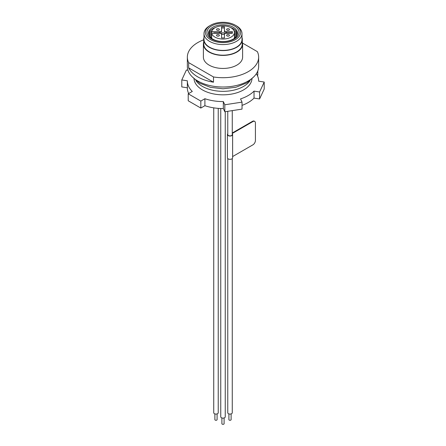 <?xml version="1.0" encoding="UTF-8"?>
<svg xmlns="http://www.w3.org/2000/svg" width="446" height="446" viewBox="0 0 446 446"><rect width="100%" height="100%" fill="white"/><g stroke="black" fill="none" stroke-linecap="round" stroke-linejoin="round"><path stroke-width="0.67" d="M210.573 39.622A17.572 10.146 0 0 0 235.427 39.622A17.572 10.146 0 0 0 235.427 25.271A17.572 10.146 0 0 0 210.573 25.271A17.572 10.146 0 0 0 210.573 39.622M211.66 38.992A16.039 9.26 0 0 0 238.493 34.844A16.039 9.26 0 0 0 218.847 23.499A16.039 9.26 0 0 0 211.66 38.992M212.748 39.092A14.495 8.368 180 0 1 212.748 27.256A14.495 8.368 180 0 1 233.252 27.256A14.495 8.368 180 0 1 233.252 39.092A14.495 8.368 180 0 1 212.748 39.092M230.381 27.423A14.495 8.368 180 0 1 233.252 28.711A14.495 8.368 180 0 1 237.439 33.902M208.561 33.902A14.495 8.368 180 0 1 215.619 27.423M233.949 30.596A14.495 8.368 180 0 1 237.278 34.626M208.722 34.626A14.495 8.368 180 0 1 212.051 30.596M234.406 32.374A14.495 8.368 180 0 1 236.993 35.357M209.007 35.357A14.495 8.368 180 0 1 211.683 32.307M234.406 33.829A14.495 8.368 180 0 1 236.592 36.081M209.408 36.081A14.495 8.368 180 0 1 211.683 33.762M234.406 35.284A14.495 8.368 180 0 1 236.057 36.812M209.943 36.812A14.495 8.368 180 0 1 211.683 35.217M234.406 36.739A14.495 8.368 180 0 1 235.371 37.536M210.629 37.536A14.495 8.368 180 0 1 211.683 36.672M227.031 30.116A1.427 0.825 0 0 0 228.586 30.295A1.427 0.825 0 0 0 229.467 29.536A1.427 0.825 0 0 0 228.04 28.711A1.427 0.825 0 0 0 226.613 29.536A1.427 0.825 0 0 0 227.031 30.116M227.031 35.936A1.427 0.825 0 0 0 228.586 36.115A1.427 0.825 0 0 0 229.467 35.357A1.427 0.825 0 0 0 228.04 34.532A1.427 0.825 0 0 0 226.613 35.357A1.427 0.825 0 0 0 227.031 35.936M216.951 35.936A1.427 0.825 0 0 0 218.507 36.115A1.427 0.825 0 0 0 219.387 35.357A1.427 0.825 0 0 0 217.96 34.532A1.427 0.825 0 0 0 216.533 35.357A1.427 0.825 0 0 0 216.951 35.936M216.951 30.116A1.427 0.825 0 0 0 218.507 30.295A1.427 0.825 0 0 0 219.387 29.536A1.427 0.825 0 0 0 217.96 28.711A1.427 0.825 0 0 0 216.533 29.536A1.427 0.825 0 0 0 216.951 30.116M221.991 34.191A1.427 0.825 180 0 1 221.573 33.612A1.427 0.825 180 0 1 223 32.787A1.427 0.825 180 0 1 224.427 33.612A1.427 0.825 180 0 1 223.546 34.37A1.427 0.825 180 0 1 221.991 34.191M211.683 38.406L211.683 33.266L219.438 33.266A2.141 1.232 180 0 1 221.573 34.504L221.573 37.943L224.427 37.943L224.427 34.504A2.141 1.232 180 0 1 226.562 33.266L232.36 33.266L232.36 32.787L226.562 32.787A2.141 1.232 180 0 1 224.427 31.555L224.427 26.81L221.573 26.81L221.573 30.389A2.141 1.232 180 0 1 219.438 31.621L211.683 31.621L211.683 33.266A11.406 6.584 0 0 0 223.714 39.019A11.406 6.584 0 0 0 234.406 32.447A11.406 6.584 0 0 0 223.714 25.874A11.406 6.584 0 0 0 211.683 31.621M224.427 31.555L224.427 27.975L221.573 27.975L221.573 30.389M232.36 33.266L232.36 31.621L226.562 31.621A2.141 1.232 180 0 1 224.427 30.389M224.427 37.943L224.427 35.669M221.573 35.669L221.573 37.943M221.573 31.555A2.141 1.232 180 0 1 219.438 32.787L213.824 32.787L213.824 33.266M235.427 25.271L236.436 25.851A19 10.966 180 0 1 242 33.612A19 10.966 180 0 1 230.27 43.741A19 10.966 180 0 1 209.564 41.367A19 10.966 180 0 1 204 33.612A19 10.966 180 0 1 209.564 25.851L210.573 25.271M242 33.612L242 39.432A19 10.966 180 0 1 223 50.398A19 10.966 180 0 1 204 39.432L204 33.612M242 37.386A19.323 11.156 180 0 1 242.323 39.566A19.323 11.156 180 0 1 223 50.588A19.323 11.156 180 0 1 203.677 39.566A19.323 11.156 180 0 1 204 37.386M203.727 42.013A19.607 11.317 0 0 0 203.393 44.087A19.607 11.317 0 0 0 223 55.404A19.607 11.317 0 0 0 242.607 44.087A19.607 11.317 0 0 0 242.273 42.013M242.323 39.566L242.228 44.221A19.228 11.1 180 0 1 223 55.187A19.228 11.1 180 0 1 203.772 44.221L203.677 39.566M217.09 413.905L217.09 419.653A1.104 0.636 180 0 1 216.767 420.099A1.104 0.636 180 0 1 215.563 420.238A1.104 0.636 180 0 1 214.883 419.653L214.883 413.905M231.117 413.905L231.117 419.653A1.104 0.636 180 0 1 230.013 420.288A1.104 0.636 180 0 1 228.91 419.653L228.91 413.905M224.104 417.952L224.104 423.7A1.104 0.636 180 0 1 223 424.336A1.104 0.636 180 0 1 221.896 423.7L221.896 417.952M218.233 108.372L218.233 412.773A2.247 1.299 180 0 1 217.576 413.693A2.247 1.299 180 0 1 215.128 413.972A2.247 1.299 180 0 1 213.74 412.773L213.74 107.848M232.26 158.586L232.26 412.773A2.247 1.299 180 0 1 230.013 414.072A2.247 1.299 180 0 1 227.767 412.773L227.767 158.586M225.247 111.701L225.247 416.826A2.247 1.299 180 0 1 223 418.119A2.247 1.299 180 0 1 220.753 416.826L220.753 108.512M251.979 78.886A29.012 16.753 180 0 1 223 94.831A29.012 16.753 180 0 1 194.021 78.886M250.061 80.631A29.012 16.753 180 0 1 223 91.341A29.012 16.753 180 0 1 195.939 80.631M203.683 39.833A35.647 20.577 0 0 0 187.353 57.127L187.353 66.437A35.647 20.577 0 0 0 197.795 80.988A35.647 20.577 0 0 0 236.642 85.454A35.647 20.577 0 0 0 258.647 66.437L258.647 57.127A35.647 20.577 0 0 0 257.353 51.641L242.529 43.078M213.5 82.198A35.647 20.577 180 0 1 188.647 67.848L213.5 82.198L213.5 76.963A35.647 20.577 0 0 0 258.647 57.127M188.647 67.848L188.647 62.613A35.647 20.577 0 0 1 187.353 57.127M213.5 76.963L188.647 62.613M203.393 44.087L203.393 57.127A19.607 11.317 0 0 0 209.135 65.127A19.607 11.317 0 0 0 230.504 67.58A19.607 11.317 0 0 0 242.607 57.127L242.607 44.087M232.26 133.477L252.899 121.563L252.497 121.329L232.26 133.014M227.767 133.783A2.604 1.5 0 0 0 227.415 134.541A2.604 1.5 0 0 0 230.013 136.047A2.604 1.5 0 0 0 232.617 134.541A2.604 1.5 0 0 0 232.26 133.783M227.767 134.213A2.319 1.338 0 0 0 227.7 134.541A2.319 1.338 0 0 0 230.013 135.879A2.319 1.338 0 0 0 232.333 134.541A2.319 1.338 0 0 0 232.26 134.213M232.617 156.557L252.899 144.844A3.562 2.057 120 0 0 255.419 140.479L255.419 123.018A3.562 2.057 120 0 0 254.683 121.384A3.562 2.057 120 0 0 252.899 121.563M227.415 134.541L227.415 157.823A2.604 1.5 0 0 0 230.013 159.328A2.604 1.5 0 0 0 232.617 157.823L232.617 134.541M252.497 121.329A3.562 2.057 -60 0 1 254.281 121.15L254.683 121.384M187.972 70.245L186.4 70.005L181.79 79.94L181.79 86.925L187.353 87.79A35.647 20.577 0 0 0 187.353 87.974A35.647 20.577 0 0 0 188.68 93.532M181.79 79.94L187.359 80.804A35.647 20.577 0 0 0 187.353 80.994A35.647 20.577 0 0 0 192.293 91.441L188.218 93.794L200.823 101.075L204.898 98.717A35.647 20.577 0 0 0 223.323 101.571L224.817 104.782L242.033 102.123L240.539 98.906A35.647 20.577 0 0 0 254.03 91.118L259.6 91.982L264.21 82.042L258.641 81.178A35.647 20.577 0 0 0 258.647 80.994A35.647 20.577 0 0 0 256.344 73.713M242.033 105.379A35.647 20.577 0 0 0 254.03 98.103L254.03 91.118M242.033 102.123L242.033 109.108L224.817 111.768L223.323 108.556A35.647 20.577 0 0 1 204.898 105.702L204.898 98.717M223.323 108.556L223.323 101.571M264.21 82.042L264.21 89.027L259.6 98.962L254.03 98.103M204.898 105.702L200.823 108.055L188.218 100.779L188.218 93.794M257.782 70.936L257.782 75.168L257.32 75.435M259.6 98.962L259.6 91.982M224.817 111.768L224.817 104.782M200.823 108.055L200.823 101.075M226.562 32.787L226.562 31.621M219.438 32.787L219.438 31.621M234.406 32.447L234.406 38.339M232.26 134.87L232.26 110.619M227.767 134.87L227.767 111.31M187.353 80.994L187.353 87.974M192.349 76.941L199.652 83.173L210.451 87.344L223.056 88.787L235.945 87.249L246.872 82.861L253.651 76.941"/></g></svg>
